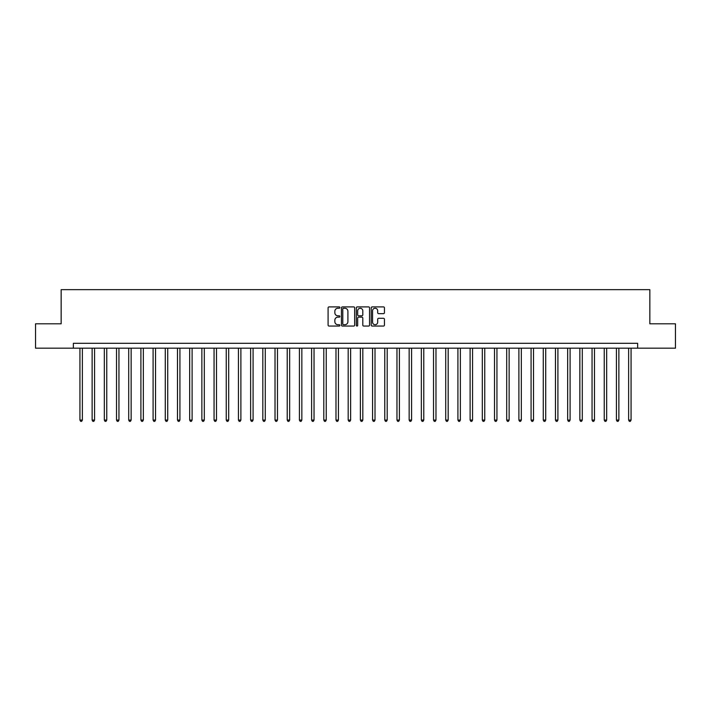 <?xml version="1.0" encoding="UTF-8"?>
<svg xmlns="http://www.w3.org/2000/svg" width="711" height="711" viewBox="0 0 711 711"><rect width="100%" height="100%" fill="white"/><g stroke="black" fill="none" stroke-linecap="round" stroke-linejoin="round"><path stroke-width="1.07" d="M339.894 307.579A0.667 0.667 0 0 0 339.227 306.903L329.051 306.903A0.96 0.96 0 0 0 328.091 307.863L328.091 325.096A0.96 0.96 0 0 0 329.051 326.056L339.227 326.056A0.667 0.667 0 0 0 339.894 325.389A0.667 0.667 0 0 0 339.227 324.714L337.903 324.714A3.066 3.066 0 0 1 334.845 321.656L334.845 320.217A3.066 3.066 0 0 1 337.903 317.15L339.227 317.15A0.667 0.667 0 0 0 339.894 316.484A0.667 0.667 0 0 0 339.227 315.808L337.903 315.808A3.066 3.066 0 0 1 334.845 312.751L334.845 311.311A3.066 3.066 0 0 1 337.903 308.245L339.227 308.245A0.667 0.667 0 0 0 339.894 307.579M383.478 313.658A0.96 0.96 0 0 0 384.438 312.698L384.438 307.863A0.96 0.96 0 0 0 383.478 306.903L372.182 306.903A0.96 0.96 0 0 0 371.231 307.863L371.231 325.096A0.96 0.96 0 0 0 372.182 326.056L383.478 326.056A0.96 0.96 0 0 0 384.438 325.096L384.438 319.257A0.96 0.96 0 0 0 383.478 318.297L378.643 318.297A0.96 0.96 0 0 0 377.692 319.257L377.692 322.154A2.56 2.56 0 0 1 375.132 324.714A2.56 2.56 0 0 1 372.564 322.154L372.564 310.805A2.56 2.56 0 0 1 375.132 308.245A2.56 2.56 0 0 1 377.692 310.805L377.692 312.698A0.96 0.96 0 0 0 378.643 313.658L383.478 313.658M73.349 348.186L35.55 348.186L35.55 323.798L61.155 323.798L61.155 289.653L649.845 289.653L649.845 323.798L675.45 323.798L675.45 348.186L637.651 348.186L637.651 343.306L73.349 343.306L73.349 348.186L637.651 348.186M354.665 307.863A0.96 0.96 0 0 0 353.705 306.903L342.409 306.903A0.96 0.96 0 0 0 341.449 307.863L341.449 325.096A0.96 0.96 0 0 0 342.409 326.056L353.705 326.056A0.96 0.96 0 0 0 354.665 325.096L354.665 307.863M357.295 306.903L368.591 306.903A0.96 0.96 0 0 1 369.551 307.863L369.551 325.096A0.96 0.96 0 0 1 368.591 326.056L363.756 326.056A0.96 0.96 0 0 1 362.797 325.096L362.797 318.11A0.96 0.96 0 0 0 361.846 317.15L358.637 317.15A0.96 0.96 0 0 0 357.677 318.11L357.677 325.389A0.667 0.667 0 0 1 357.011 326.056A0.667 0.667 0 0 1 356.335 325.389L356.335 307.863A0.96 0.96 0 0 1 357.295 306.903M343.457 308.245A0.667 0.667 0 0 0 342.791 308.921L342.791 324.047A0.667 0.667 0 0 0 343.457 324.714L344.844 324.714A3.066 3.066 0 0 0 347.91 321.656L347.91 311.311A3.066 3.066 0 0 0 344.844 308.245L343.457 308.245M362.797 310.858A2.56 2.56 0 0 0 360.237 308.298A2.56 2.56 0 0 0 357.677 310.858L357.677 314.857A0.96 0.96 0 0 0 358.637 315.808L361.846 315.808A0.96 0.96 0 0 0 362.797 314.857L362.797 310.858M79.934 348.186L79.934 420.077L82.369 420.077L82.369 348.186M82.369 420.077L81.641 421.347L80.663 421.347L79.934 420.077M92.128 348.186L92.128 420.077L94.563 420.077L94.563 348.186M94.563 420.077L93.834 421.347L92.857 421.347L92.128 420.077M104.321 348.186L104.321 420.077L106.757 420.077L106.757 348.186M106.757 420.077L106.028 421.347L105.05 421.347L104.321 420.077M116.515 348.186L116.515 420.077L118.95 420.077L118.95 348.186M118.95 420.077L118.222 421.347L117.244 421.347L116.515 420.077M128.709 348.186L128.709 420.077L131.144 420.077L131.144 348.186M131.144 420.077L130.415 421.347L129.438 421.347L128.709 420.077M140.902 348.186L140.902 420.077L143.338 420.077L143.338 348.186M143.338 420.077L142.609 421.347L141.631 421.347L140.902 420.077M153.096 348.186L153.096 420.077L155.531 420.077L155.531 348.186M155.531 420.077L154.802 421.347L153.825 421.347L153.096 420.077M165.29 348.186L165.29 420.077L167.725 420.077L167.725 348.186M167.725 420.077L166.996 421.347L166.019 421.347L165.29 420.077M177.483 348.186L177.483 420.077L179.919 420.077L179.919 348.186M179.919 420.077L179.19 421.347L178.212 421.347L177.483 420.077M189.668 348.186L189.668 420.077L192.112 420.077L192.112 348.186M192.112 420.077L191.383 421.347L190.406 421.347L189.668 420.077M201.862 348.186L201.862 420.077L204.306 420.077L204.306 348.186M204.306 420.077L203.568 421.347L202.599 421.347L201.862 420.077M214.055 348.186L214.055 420.077L216.5 420.077L216.5 348.186M216.5 420.077L215.762 421.347L214.793 421.347L214.055 420.077M226.249 348.186L226.249 420.077L228.693 420.077L228.693 348.186M228.693 420.077L227.955 421.347L226.987 421.347L226.249 420.077M238.443 348.186L238.443 420.077L240.887 420.077L240.887 348.186M240.887 420.077L240.149 421.347L239.18 421.347L238.443 420.077M250.636 348.186L250.636 420.077L253.08 420.077L253.08 348.186M253.08 420.077L252.343 421.347L251.374 421.347L250.636 420.077M262.83 348.186L262.83 420.077L265.274 420.077L265.274 348.186M265.274 420.077L264.536 421.347L263.559 421.347L262.83 420.077M275.024 348.186L275.024 420.077L277.468 420.077L277.468 348.186M277.468 420.077L276.73 421.347L275.752 421.347L275.024 420.077M287.217 348.186L287.217 420.077L289.653 420.077L289.653 348.186M289.653 420.077L288.924 421.347L287.946 421.347L287.217 420.077M299.411 348.186L299.411 420.077L301.846 420.077L301.846 348.186M301.846 420.077L301.117 421.347L300.14 421.347L299.411 420.077M311.605 348.186L311.605 420.077L314.04 420.077L314.04 348.186M314.04 420.077L313.311 421.347L312.333 421.347L311.605 420.077M323.798 348.186L323.798 420.077L326.233 420.077L326.233 348.186M326.233 420.077L325.505 421.347L324.527 421.347L323.798 420.077M335.992 348.186L335.992 420.077L338.427 420.077L338.427 348.186M338.427 420.077L337.698 421.347L336.721 421.347L335.992 420.077M348.186 348.186L348.186 420.077L350.621 420.077L350.621 348.186M350.621 420.077L349.892 421.347L348.914 421.347L348.186 420.077M360.379 348.186L360.379 420.077L362.814 420.077L362.814 348.186M362.814 420.077L362.086 421.347L361.108 421.347L360.379 420.077M372.573 348.186L372.573 420.077L375.008 420.077L375.008 348.186M375.008 420.077L374.279 421.347L373.302 421.347L372.573 420.077M384.767 348.186L384.767 420.077L387.202 420.077L387.202 348.186M387.202 420.077L386.473 421.347L385.495 421.347L384.767 420.077M396.96 348.186L396.96 420.077L399.395 420.077L399.395 348.186M399.395 420.077L398.667 421.347L397.689 421.347L396.96 420.077M409.154 348.186L409.154 420.077L411.589 420.077L411.589 348.186M411.589 420.077L410.86 421.347L409.883 421.347L409.154 420.077M421.347 348.186L421.347 420.077L423.783 420.077L423.783 348.186M423.783 420.077L423.054 421.347L422.076 421.347L421.347 420.077M433.532 348.186L433.532 420.077L435.976 420.077L435.976 348.186M435.976 420.077L435.248 421.347L434.27 421.347L433.532 420.077M445.726 348.186L445.726 420.077L448.17 420.077L448.17 348.186M448.17 420.077L447.441 421.347L446.464 421.347L445.726 420.077M457.92 348.186L457.92 420.077L460.364 420.077L460.364 348.186M460.364 420.077L459.626 421.347L458.657 421.347L457.92 420.077M470.113 348.186L470.113 420.077L472.557 420.077L472.557 348.186M472.557 420.077L471.82 421.347L470.851 421.347L470.113 420.077M482.307 348.186L482.307 420.077L484.751 420.077L484.751 348.186M484.751 420.077L484.013 421.347L483.045 421.347L482.307 420.077M494.5 348.186L494.5 420.077L496.945 420.077L496.945 348.186M496.945 420.077L496.207 421.347L495.238 421.347L494.5 420.077M506.694 348.186L506.694 420.077L509.138 420.077L509.138 348.186M509.138 420.077L508.401 421.347L507.432 421.347L506.694 420.077M518.888 348.186L518.888 420.077L521.332 420.077L521.332 348.186M521.332 420.077L520.594 421.347L519.617 421.347L518.888 420.077M531.081 348.186L531.081 420.077L533.517 420.077L533.517 348.186M533.517 420.077L532.788 421.347L531.81 421.347L531.081 420.077M543.275 348.186L543.275 420.077L545.71 420.077L545.71 348.186M545.71 420.077L544.982 421.347L544.004 421.347L543.275 420.077M555.469 348.186L555.469 420.077L557.904 420.077L557.904 348.186M557.904 420.077L557.175 421.347L556.198 421.347L555.469 420.077M567.662 348.186L567.662 420.077L570.098 420.077L570.098 348.186M570.098 420.077L569.369 421.347L568.391 421.347L567.662 420.077M579.856 348.186L579.856 420.077L582.291 420.077L582.291 348.186M582.291 420.077L581.562 421.347L580.585 421.347L579.856 420.077M592.05 348.186L592.05 420.077L594.485 420.077L594.485 348.186M594.485 420.077L593.756 421.347L592.778 421.347L592.05 420.077M604.243 348.186L604.243 420.077L606.679 420.077L606.679 348.186M606.679 420.077L605.95 421.347L604.972 421.347L604.243 420.077M616.437 348.186L616.437 420.077L618.872 420.077L618.872 348.186M618.872 420.077L618.143 421.347L617.166 421.347L616.437 420.077M628.631 348.186L628.631 420.077L631.066 420.077L631.066 348.186M631.066 420.077L630.337 421.347L629.359 421.347L628.631 420.077"/></g></svg>
